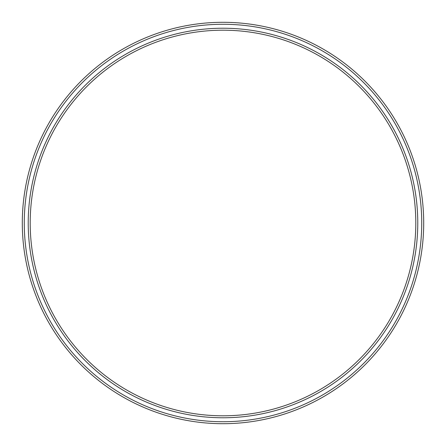 <?xml version="1.0" encoding="UTF-8"?>
<svg xmlns="http://www.w3.org/2000/svg" width="446" height="446" viewBox="0 0 446 446"><rect width="100%" height="100%" fill="white"/><g stroke="black" fill="none" stroke-linecap="round" stroke-linejoin="round"><path stroke-width="0.67" d="M223 22.3A200.7 200.7 0 0 1 423.7 223A200.7 200.7 0 0 1 223 423.7A200.7 200.7 0 0 1 22.3 223A200.7 200.7 0 0 1 223 22.3A200.7 200.7 0 0 0 22.3 223A200.7 200.7 0 0 0 223 423.7M223 415.8A192.8 192.8 0 0 0 415.8 223A192.8 192.8 0 0 0 223 30.2A192.8 192.8 0 0 0 30.2 223A192.8 192.8 0 0 0 223 415.8A192.8 192.8 0 0 1 30.2 223A192.8 192.8 0 0 1 223 30.2M223 421.726A198.726 198.726 0 0 0 421.726 223A198.726 198.726 0 0 0 223 24.274A198.726 198.726 0 0 0 24.274 223A198.726 198.726 0 0 0 223 421.726M223 28.226A194.774 194.774 0 0 1 417.774 223A194.774 194.774 0 0 1 223 417.774A194.774 194.774 0 0 1 28.226 223A194.774 194.774 0 0 1 223 28.226"/></g></svg>
